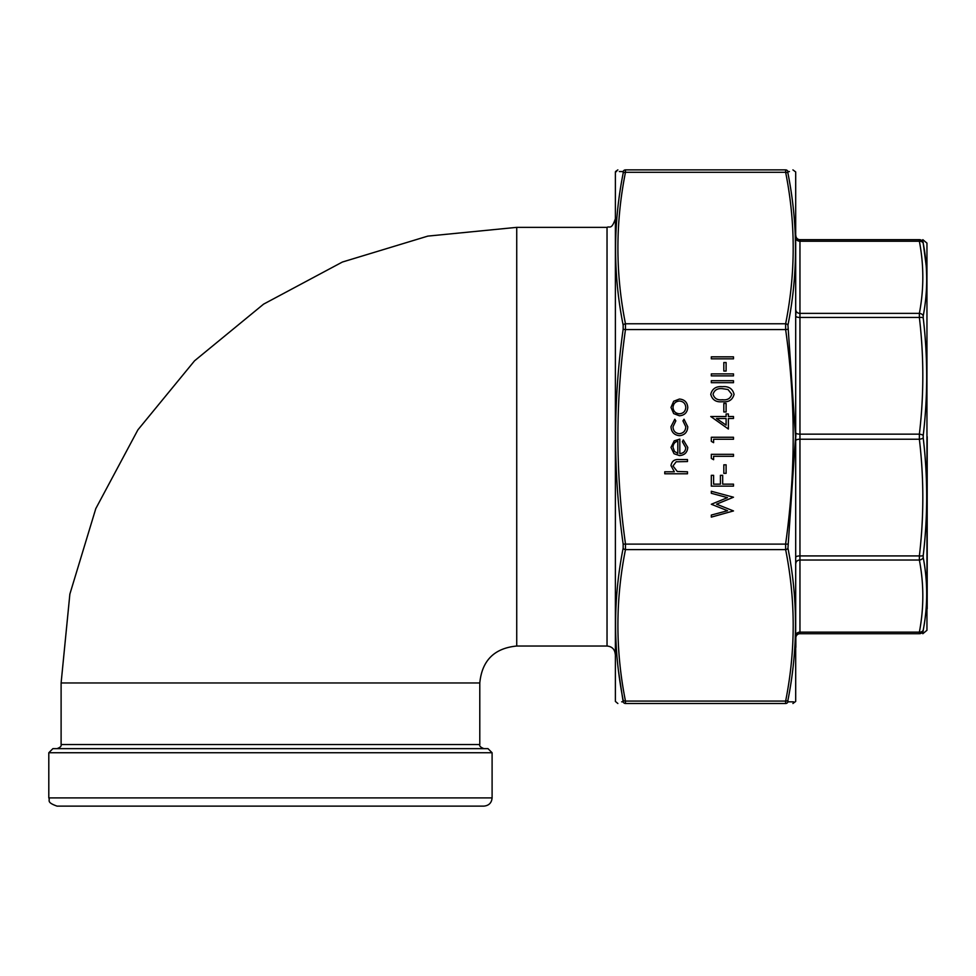 <?xml version="1.0" encoding="UTF-8"?>
<svg xmlns="http://www.w3.org/2000/svg" width="976" height="976" viewBox="0 0 976 976"><rect width="100%" height="100%" fill="white"/><g stroke="black" fill="none" stroke-linecap="round" stroke-linejoin="round"><path stroke-width="1.46" d="M479.789 682.968L61.11 682.968L61.11 744.542L479.789 744.542L479.789 682.968C481.985 660.532 494.295 648.223 516.731 646.027L607.035 646.027C612.025 646.515 614.758 649.247 615.246 654.237M270.45 748.641L488 748.641L492.099 752.752L48.8 752.752L52.899 748.641L483.901 748.641C480.534 747.287 479.167 745.92 479.789 744.542M483.901 806.115L57.011 806.115C45.616 802.065 50.459 800.369 48.8 797.904L492.099 797.904C491.623 802.894 488.878 805.627 483.901 806.115M795.855 235.558A4.099 4.099 0 0 0 799.954 239.669L799.954 632.143A4.099 3.318 180 0 0 795.855 635.474L795.855 647.356M795.855 236.997L795.855 235.68M795.855 314.601L795.855 311.137M795.855 637.816A4.099 4.099 0 0 1 799.954 633.717L919.368 633.717C923.967 633.717 923.967 633.717 919.368 633.717L919.368 632.143C923.967 608.109 923.967 584.063 919.368 560.029L919.368 555.917C923.967 517.024 923.967 478.13 919.368 439.224L919.368 434.149C923.967 395.256 923.967 356.362 919.368 317.456L919.368 313.357C923.967 289.311 923.967 265.277 919.368 241.231L919.368 239.669A4.099 4.075 90 0 1 923.223 242.438C927.822 242.353 927.822 242.353 923.223 242.438L923.223 243.219L923.223 242.438M795.855 436.687L795.855 434.552M926.956 243.097L926.956 630.289L926.956 243.097L922.832 239.669M927.2 608.719L927.2 436.687M799.954 239.669L919.368 239.669M926.175 265.692L923.223 243.219C927.822 267.387 927.822 291.592 923.223 315.846L923.223 317.908C927.822 357.106 927.822 396.268 923.223 435.418L923.223 437.968C927.822 477.215 927.822 516.377 923.223 555.478L923.223 557.54C927.822 581.842 927.822 606.047 923.223 630.154L923.223 630.947C927.822 631.033 927.822 631.033 923.223 630.947L923.223 630.154A4.099 3.306 -169.4 0 1 919.368 632.143L919.368 633.717A4.099 4.075 90 0 0 923.223 630.947M795.855 310.039A4.099 3.318 -0 0 0 799.954 313.357L919.368 313.357A4.099 3.306 10.6 0 1 923.223 315.846M923.223 317.908A4.099 1.257 173.4 0 0 919.368 317.456L799.954 317.456A4.099 1.269 0 0 1 795.855 316.187M923.223 435.418A4.099 1.257 -173.4 0 0 919.368 434.149L799.954 434.149A4.099 1.269 -0 0 1 795.855 432.88M795.855 237.912A4.099 3.318 0 0 0 799.954 241.231L919.368 241.231A4.099 3.306 -10.6 0 1 923.223 243.219M923.223 437.968A4.099 1.257 173.4 0 1 919.368 439.224L799.954 439.224A4.099 1.269 0 0 0 795.855 440.493M923.223 555.478A4.099 1.257 -173.4 0 1 919.368 555.917L799.954 555.917A4.099 1.269 0 0 0 795.855 557.186M923.223 557.54A4.099 3.306 169.4 0 1 919.368 560.029L799.954 560.029A4.099 3.318 180 0 0 795.855 563.347M679.516 435.699C674.16 435.089 671.317 432.075 671 426.634L674.806 419.216L675.831 420.876L672.989 426.78C673.196 430.904 675.319 433.21 679.345 433.71C683.42 433.222 685.567 430.904 685.786 426.768L682.944 420.876L684.03 419.216L687.775 426.793C687.482 432.112 684.737 435.076 679.516 435.699M679.43 415.8L673.684 413.58L671 407.419L673.672 401.258L679.43 399.038C684.566 399.513 687.336 402.295 687.775 407.419C687.348 412.531 684.566 415.337 679.43 415.8M726.107 403.442L726.107 411.97L723.826 411.97L723.826 403.442L726.107 403.442M722.423 386.679C728.73 386.13 732.61 388.68 734.062 394.328C732.586 399.916 728.706 402.38 722.423 401.734C716.128 402.393 712.236 399.928 710.76 394.328C712.212 388.68 716.091 386.13 722.423 386.679M687.482 471.786L687.482 473.775L664.754 473.775L664.754 471.786L674.343 471.786L671 465.625C671.72 461.16 674.465 459.147 679.211 459.562L687.482 459.562L687.482 461.55L676.185 461.782L672.989 465.979L677.283 471.481L687.482 471.786M733.488 356.838L733.488 358.826L711.321 358.826L711.321 356.838L733.488 356.838M726.107 362.523L726.107 371.051L723.826 371.051L723.826 362.523L726.107 362.523M733.488 373.893L733.488 375.882L711.321 375.882L711.321 373.893L733.488 373.893M733.488 380.713L733.488 382.702L711.321 382.702L711.321 380.713L733.488 380.713M728.377 418.509L728.377 429.013L710.76 416.52L726.107 416.52L726.107 413.958L728.377 413.958L728.377 416.52L733.488 416.52L733.488 418.509L728.377 418.509M733.488 510.936L711.321 517.109L711.321 515.06L727.584 510.716L711.321 504.263L727.474 497.65L711.321 493.283L711.321 491.257L733.488 497.223L716.543 504.177L733.488 510.936M679.821 453.596C683.468 453.303 685.457 451.327 685.786 447.691L682.37 441.725L683.298 439.956L687.775 447.447C687.348 452.498 684.566 455.206 679.43 455.585L674.026 453.718L671 447.398L674.196 440.871L679.821 439.102L679.821 453.596M733.488 484.145L733.488 486.133L711.321 486.133L711.321 475.336L713.602 475.336L713.602 484.145L720.422 484.145L720.422 475.336L722.691 475.336L722.691 484.145L733.488 484.145M726.107 464.82L726.107 473.348L723.826 473.348L723.826 464.82L726.107 464.82M713.602 456.304L713.602 459.708L711.321 458.403L711.321 454.316L733.488 454.316L733.488 456.304L713.602 456.304M713.602 439.249L713.602 442.665L711.321 441.359L711.321 437.26L733.488 437.26L733.488 439.249L713.602 439.249M615.392 701.439L615.392 171.947L615.392 701.439L617.869 703.501M795.696 171.947L795.696 701.439L795.696 171.947L792.915 169.885M787.949 329.266L785.631 329.583L785.631 323.776C795.708 273.28 795.708 222.784 785.631 172.288A2.464 1.72 169.1 0 1 787.949 173.252L787.949 171.569L787.949 173.252C798.014 223.894 798.014 274.537 787.949 325.191L795.55 436.687L787.949 548.195C798.014 598.947 798.014 649.589 787.949 700.121A2.464 1.72 -169.1 0 1 785.631 701.085L785.631 703.501C795.708 703.501 795.708 703.501 785.631 703.501L625.47 703.501C615.392 703.501 615.392 703.501 625.47 703.501A2.464 2.44 -90 0 1 623.152 701.817L621.651 701.829M792.915 703.501L795.696 701.439M625.47 169.885C615.392 169.885 615.392 169.885 625.47 169.885L785.631 169.885C795.708 169.885 795.708 169.885 785.631 169.885L785.631 172.288L625.47 172.288C615.392 222.784 615.392 273.28 625.47 323.776L625.47 329.583L623.152 329.266L623.152 325.191C613.087 274.439 613.087 223.797 623.152 173.252L623.152 171.569C613.087 171.483 613.087 171.483 623.152 171.569L623.152 173.252A2.464 1.72 10.9 0 1 625.47 172.288L625.47 169.885A2.464 2.44 -90 0 0 623.152 171.569L619.309 171.544M618.564 671.451L623.152 701.817C613.087 701.89 613.087 701.89 623.152 701.817L623.152 700.121C613.087 649.491 613.087 598.849 623.152 548.195L623.152 544.12C613.087 472.433 613.087 400.807 623.152 329.266M615.392 171.947L616.625 171.52M787.949 700.121L787.949 701.817C798.014 701.89 798.014 701.89 787.949 701.817L787.949 700.121M793.586 701.854L787.949 701.817A2.464 2.44 -90 0 1 785.631 703.501M785.631 169.885A2.464 2.44 -90 0 1 787.949 171.569C798.014 171.483 798.014 171.483 787.949 171.569L789.45 171.556M787.949 548.195A2.464 1.72 169.1 0 1 785.631 549.61L785.631 543.803C795.708 472.396 795.708 400.99 785.631 329.583L625.47 329.583C615.392 400.99 615.392 472.396 625.47 543.803L625.47 549.61C615.392 600.106 615.392 650.602 625.47 701.085L625.47 703.501M623.152 325.191A2.464 1.72 -10.9 0 1 625.47 323.776L785.631 323.776A2.464 1.72 -169.1 0 1 787.949 325.191M787.949 544.12L623.152 544.12M623.152 700.121A2.464 1.72 169.1 0 0 625.47 701.085L785.631 701.085C795.708 650.602 795.708 600.106 785.631 549.61L625.47 549.61A2.464 1.72 -169.1 0 1 623.152 548.195M713.029 394.267C714.371 398.537 717.494 400.367 722.411 399.745C727.315 400.367 730.438 398.537 731.78 394.267L727.986 389.509L722.411 388.668C717.519 388.155 714.395 390.022 713.029 394.267M726.107 425.109L726.107 418.509L716.482 418.509L726.107 425.109M679.442 401.026C675.538 401.392 673.391 403.515 672.989 407.419C673.379 411.323 675.538 413.458 679.442 413.812C683.346 413.458 685.457 411.323 685.786 407.419C685.457 403.527 683.346 401.392 679.442 401.026M677.82 453.389L677.82 441.091C674.733 441.982 673.123 444.043 672.989 447.289L674.514 451.461L677.82 453.389M607.035 646.027L607.035 227.359C609.463 225.773 611.342 230.373 615.246 219.149M516.731 646.027L516.731 227.359L607.035 227.359M919.368 632.143L799.954 632.143L799.954 633.717M61.11 682.968L69.869 594.091L95.794 508.618L137.897 429.855L194.553 360.815L263.581 304.146L342.369 262.044L427.842 236.107L516.731 227.359M492.099 797.904L492.099 752.752M48.8 797.904L48.8 752.752M61.11 744.542C61.622 746.103 60.256 747.47 57.011 748.641M926.956 630.289L922.832 633.717M615.551 171.508L617.869 169.885"/></g></svg>
